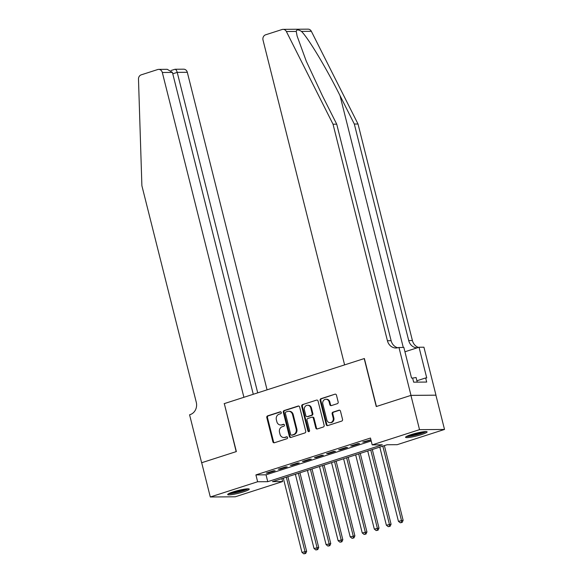 <?xml version="1.0" encoding="UTF-8"?>
<svg xmlns="http://www.w3.org/2000/svg" width="583" height="583" viewBox="0 0 583 583"><rect width="100%" height="100%" fill="white"/><g stroke="black" fill="none" stroke-linecap="round" stroke-linejoin="round"><path stroke-width="0.87" d="M281.29 412.48A0.977 0.86 -90.5 0 0 280.219 411.802L267.648 415.854A1.399 1.232 -90.5 0 0 266.803 417.581L272.88 441.79A1.399 1.232 -90.5 0 0 274.404 442.759L286.982 438.707A0.977 0.86 -90.5 0 0 286.508 436.827L284.883 437.352A4.475 3.943 -90.5 0 1 283.834 437.52A4.475 3.943 -90.5 0 1 280.008 434.262L279.505 432.243A4.475 3.943 -90.5 0 1 282.208 426.72L283.841 426.202A0.977 0.86 -90.5 0 0 283.367 424.315L281.735 424.839A4.475 3.943 -90.5 0 1 280.693 425.007A4.475 3.943 -90.5 0 1 276.867 421.757L276.364 419.738A4.475 3.943 -90.5 0 1 279.068 414.214L280.693 413.69A0.977 0.86 -90.5 0 0 281.29 412.48M421.611 434.554A11.113 1.399 -14.1 0 1 405.571 437.301A11.113 1.399 -14.1 0 1 411.081 434.641A11.113 1.399 -14.1 0 1 427.12 431.886A11.113 1.399 -14.1 0 1 421.611 434.554M243.73 491.797A11.113 1.399 -14.1 0 1 227.691 494.552A11.113 1.399 -14.1 0 1 233.2 491.884A11.113 1.399 -14.1 0 1 249.24 489.137A11.113 1.399 -14.1 0 1 243.73 491.797M337.324 403.676A1.399 1.232 -90.5 0 0 338.169 401.957L336.464 395.157A1.399 1.232 -90.5 0 0 334.941 394.195L320.971 398.692A1.399 1.232 -90.5 0 0 320.125 400.419L326.21 424.628A1.399 1.232 -90.5 0 0 327.733 425.597L341.696 421.101A1.399 1.232 -90.5 0 0 342.542 419.374L340.487 411.168A1.399 1.232 -90.5 0 0 338.963 410.206L332.98 412.13A1.399 1.232 -90.5 0 0 332.135 413.857L333.163 417.924A3.738 3.294 -90.5 0 1 330.022 422.682A3.738 3.294 -90.5 0 1 326.83 419.964L322.822 404.019A3.738 3.294 -90.5 0 1 325.955 399.26A3.738 3.294 -90.5 0 1 329.155 401.986L329.825 404.638A1.399 1.232 -90.5 0 0 331.348 405.6L337.324 403.676M210.295 496.993L201.689 462.727L236.363 451.57L224.309 403.604L364.207 358.581L376.254 406.548L410.928 395.391L419.534 429.656L444.516 429.452L397.183 444.683L387.054 444.763L272.487 481.638L282.617 481.551L235.277 496.789L210.295 496.993L257.628 481.755L267.757 481.675L382.324 444.807L372.194 444.887L419.534 429.656M372.194 444.887L370.475 438.037L255.908 474.905L257.628 481.755M299.647 407.007A1.399 1.232 -90.5 0 0 298.124 406.045L284.161 410.541A1.399 1.232 -90.5 0 0 283.309 412.261L289.394 436.478A1.399 1.232 -90.5 0 0 290.917 437.439L304.887 432.95A1.399 1.232 -90.5 0 0 305.732 431.223L299.647 407.007M302.562 404.617L316.533 400.12A1.399 1.232 -90.5 0 1 318.056 401.082L324.141 425.299A1.399 1.232 -90.5 0 1 323.288 427.026L317.312 428.95A1.399 1.232 -90.5 0 1 315.789 427.98L313.326 418.164A1.399 1.232 -90.5 0 0 311.803 417.202L307.839 418.477A1.399 1.232 -90.5 0 0 306.993 420.205L309.558 430.422A0.977 0.86 -90.5 0 1 307.904 430.961L301.717 406.344A1.399 1.232 -90.5 0 1 302.562 404.617L316.533 400.12M273.463 470.787L266.227 473.119L267.918 473.105L275.154 470.772L273.463 470.787M285.524 466.91L278.288 469.235L279.978 469.22L287.215 466.896L285.524 466.91M297.585 463.026L290.349 465.358L292.039 465.343L299.276 463.011L297.585 463.026M309.646 459.149L302.409 461.474L304.1 461.459L311.337 459.134L309.646 459.149M321.707 455.265L314.47 457.597L316.154 457.582L323.39 455.25L321.707 455.265M333.767 451.38L326.531 453.712L328.214 453.698L335.451 451.373L333.767 451.38M345.821 447.504L338.592 449.828L340.275 449.821L347.512 447.489L345.821 447.504M357.882 443.619L350.645 445.951L352.336 445.937L359.573 443.605L357.882 443.619M255.908 474.905L266.037 474.824L371.211 440.974M370.905 439.735L362.706 442.067L364.397 442.052L370.956 439.946M410.928 395.391L435.909 395.187L444.516 429.452M281.873 478.614L282.617 481.551M266.037 474.824L267.757 481.675M267.918 473.105L267.794 472.616M279.978 469.22L279.855 468.732M292.039 465.343L291.915 464.855M304.1 461.459L303.976 460.971M316.154 457.582L316.037 457.087M328.214 453.698L328.091 453.21M340.275 449.821L340.151 449.325M352.336 445.937L352.212 445.448M364.397 442.052L364.273 441.564M280.693 425.007L281.37 425A4.475 3.943 -90.5 0 0 282.412 424.832L281.735 424.839M283.921 424.351L282.412 424.832M283.834 437.52L284.511 437.512A4.475 3.943 -90.5 0 0 285.553 437.345L284.883 437.352M287.062 436.856L285.553 437.345M280.78 411.838L268.318 415.847A1.399 1.232 -90.5 0 0 267.473 417.574L273.558 441.79A1.399 1.232 -90.5 0 0 274.411 442.752M298.788 406.045L284.832 410.534A1.399 1.232 -90.5 0 0 283.987 412.261L290.072 436.47A1.399 1.232 -90.5 0 0 290.924 437.439M285.932 412.006A0.977 0.86 -90.5 0 0 285.342 413.209L290.677 434.466A0.977 0.86 -90.5 0 0 291.748 435.144L293.46 434.59A4.475 3.943 -90.5 0 0 296.171 429.066L292.52 414.535A4.475 3.943 -90.5 0 0 288.694 411.285A4.475 3.943 -90.5 0 0 287.652 411.452L285.932 412.006M291.515 435.18L292.192 435.173A0.977 0.86 -90.5 0 0 292.418 435.137L291.748 435.144M288.694 411.285L289.372 411.277A4.475 3.943 -90.5 0 1 293.191 414.528L296.842 429.059A4.475 3.943 -90.5 0 1 294.138 434.583L292.418 435.137M312.131 417.144L312.809 417.144A1.399 1.232 -90.5 0 1 314.004 418.157L316.467 427.98A1.399 1.232 -90.5 0 0 317.327 428.942M303.24 404.609A1.399 1.232 -90.5 0 0 302.395 406.336L308.575 430.954A0.977 0.86 -90.5 0 0 309.077 431.588M310.768 407.976A3.738 3.294 -90.5 0 0 307.569 405.251A3.738 3.294 -90.5 0 0 304.435 410.009L305.842 415.628A1.399 1.232 -90.5 0 0 307.365 416.59L311.329 415.315A1.399 1.232 -90.5 0 0 312.175 413.587L310.768 407.976L311.439 407.969A3.738 3.294 -90.5 0 0 308.247 405.251L307.569 405.251M307.037 416.648L307.715 416.641A1.399 1.232 -90.5 0 0 308.043 416.59L307.365 416.59M311.439 407.969L312.852 413.587A1.399 1.232 -90.5 0 1 312.007 415.307L308.043 416.59M325.955 399.26L326.633 399.253A3.738 3.294 -90.5 0 1 329.832 401.978L330.495 404.631A1.399 1.232 -90.5 0 0 331.355 405.6M330.022 422.682L330.699 422.675A3.738 3.294 -90.5 0 0 333.833 417.916L333.163 417.924M339.627 410.199L333.658 412.123A1.399 1.232 -90.5 0 0 332.813 413.85L333.833 417.916M334.941 394.195L321.648 398.685A1.399 1.232 -90.5 0 0 320.803 400.412L326.881 424.628A1.399 1.232 -90.5 0 0 327.741 425.59M283.309 478.155L301.95 552.363L306.651 551.38L287.885 476.675M305.011 553.464L303.809 553.85L305.689 553.456L305.011 553.464L304.967 551.394L286.326 477.178M303.809 553.85L301.95 552.363M306.651 551.38L305.689 553.456M247.207 488.838A9.612 1.21 -14.1 0 1 246.208 489.407A9.612 1.21 -14.1 0 1 237.194 492.234A9.612 1.21 -14.1 0 1 229.345 493.327M231.626 492.416A8.905 1.122 165.9 0 0 244.758 489.115M228.507 493.75A11.041 1.392 165.9 0 0 237.682 492.3A11.041 1.392 165.9 0 0 247.396 489.203A11.041 1.392 165.9 0 0 248.139 488.816M425.087 431.595A9.612 1.21 -14.1 0 1 424.089 432.156A9.612 1.21 -14.1 0 1 415.074 434.984A9.612 1.21 -14.1 0 1 407.225 436.084M409.506 435.173A8.905 1.122 165.9 0 0 422.639 431.872M406.387 436.507A11.041 1.392 165.9 0 0 415.562 435.056A11.041 1.392 165.9 0 0 425.277 431.959A11.041 1.392 165.9 0 0 426.02 431.573M417.239 382.135L416.08 377.507L412.633 378.083M267.072 389.845L187.311 72.292L177.217 72.372L172.772 73.808M257.715 392.855L177.217 72.372C176.489 69.967 175.614 68.983 174.587 69.413M224.134 403.662L243.905 397.3L162.322 72.496A4.27 3.76 -90.5 0 0 158.671 69.384A4.27 3.76 -90.5 0 0 157.672 69.552L141.21 74.85A4.27 3.76 -90.5 0 0 138.484 79.106L141.888 185.722L196.274 402.255A9.969 8.781 89.5 0 1 190.24 414.564L189.577 414.783L201.631 462.749L236.181 451.628L224.324 403.662M253.27 394.283L172.422 72.416L162.322 72.496M171.111 70.485L175.046 69.253L183.66 69.18A4.27 3.76 89.5 0 1 187.311 72.292M158.671 69.384L167.277 69.319L172.422 72.416M296.251 31.431L286.37 31.511A4.27 3.76 -90.5 0 0 283.068 29.354L308.05 29.15A4.27 3.76 89.5 0 1 311.351 31.307L358.02 124.004L354.318 124.033L340.013 95.612C326.516 68.444 308.32 38.114 301.469 31.387C298.248 29.441 296.507 29.456 296.251 31.431L297.09 35.978L306.272 61.193L322.421 95.758L336.726 124.179L391.12 340.712A9.969 8.781 -90.5 0 0 397.788 347.76M336.726 124.179L333.031 124.208L387.425 340.742A9.969 8.781 -90.5 0 0 395.944 347.993A9.969 8.781 -90.5 0 0 398.276 347.621L403.83 347.366L411.54 378.061L412.626 378.054L413.653 382.164L426.69 382.062L425.656 377.952L426.734 377.937L419.024 347.242L423.921 347.198L435.967 395.165L410.986 395.369L376.436 406.489L364.382 358.523L344.604 364.892L263.02 40.089A4.27 3.76 -90.5 0 1 265.608 34.812L282.07 29.514A4.27 3.76 -90.5 0 1 283.068 29.354M358.02 124.004L412.407 340.538A9.969 8.781 -90.5 0 0 418.477 347.417M417.224 347.825A9.969 8.781 -90.5 0 1 408.712 340.567L354.318 124.033M286.37 31.511L333.031 124.208M398.94 347.402L410.986 395.369M419.024 347.242L404.937 351.775M425.656 377.952L416.896 380.765M295.37 474.27L314.011 548.479L318.712 547.495L299.946 472.798M317.072 549.58L315.869 549.966L317.75 549.572L317.072 549.58L317.021 547.51L298.387 473.301M315.869 549.966L314.011 548.479M318.712 547.495L317.75 549.572M307.43 470.386L326.072 544.602L330.772 543.618L312.007 468.914M329.133 545.703L327.93 546.089L329.81 545.695L329.133 545.703L329.082 543.633L310.44 469.417M327.93 546.089L326.072 544.602M330.772 543.618L329.81 545.695M319.484 466.509L338.125 540.718L342.833 539.734L324.068 465.037M341.193 541.818L339.984 542.205L341.871 541.811L341.193 541.818L341.142 539.749L322.501 465.54M339.984 542.205L338.125 540.718M342.833 539.734L341.871 541.811M331.545 462.625L350.186 536.841L354.894 535.857L336.129 461.153M353.254 537.934L352.045 538.328L353.925 537.934L353.254 537.934L353.203 535.872L334.562 461.656M352.045 538.328L350.186 536.841M354.894 535.857L353.925 537.934M343.606 458.748L362.247 532.957L366.947 531.973L348.189 457.276M365.315 534.057L364.105 534.443L365.986 534.05L365.315 534.057L365.264 531.987L346.623 457.779M364.105 534.443L362.247 532.957M366.947 531.973L365.986 534.05M355.666 454.864L374.308 529.08L379.008 528.096L360.25 453.392M377.369 530.173L376.166 530.566L378.046 530.173L377.369 530.173L377.325 528.111L358.683 453.895M376.166 530.566L374.308 529.08M379.008 528.096L378.046 530.173M367.727 450.987L386.369 525.196L391.069 524.212L372.304 449.508M389.429 526.296L388.227 526.682L390.107 526.289L389.429 526.296L389.386 524.226L370.744 450.018M388.227 526.682L386.369 525.196M391.069 524.212L390.107 526.289M379.788 447.103L398.429 521.319L403.13 520.327L384.365 445.631M401.49 522.412L400.288 522.798L402.168 522.404L401.49 522.412L401.439 520.342L382.798 446.133M400.288 522.798L398.429 521.319M403.13 520.327L402.168 522.404M280.678 411.802L280.219 411.802M286.967 436.82L286.508 436.827M283.819 424.315L283.367 424.315M273.558 441.79L272.88 441.79M267.473 417.574L266.803 417.581M268.318 415.847L267.648 415.854M290.072 436.47L289.394 436.478M283.987 412.261L283.309 412.261M284.832 410.534L284.161 410.541M298.78 406.038L298.124 406.045M294.138 434.583L293.46 434.59M296.842 429.059L296.171 429.066M293.191 414.528L292.52 414.535M316.467 427.98L315.789 427.98M314.004 418.157L313.326 418.164M308.575 430.954L307.904 430.961M302.395 406.336L301.717 406.344M312.007 415.307L311.329 415.315M312.852 413.587L312.175 413.587M330.495 404.631L329.825 404.638M329.832 401.978L329.155 401.986M332.813 413.85L332.135 413.857M333.658 412.123L332.98 412.13M339.612 410.199L338.963 410.206M326.881 424.628L326.21 424.628M320.803 400.412L320.125 400.419M321.648 398.685L320.971 398.692M340.013 95.612L403.247 347.373M391.12 340.712L387.425 340.742M408.712 340.567L412.407 340.538M311.351 31.307L301.469 31.387"/></g></svg>
